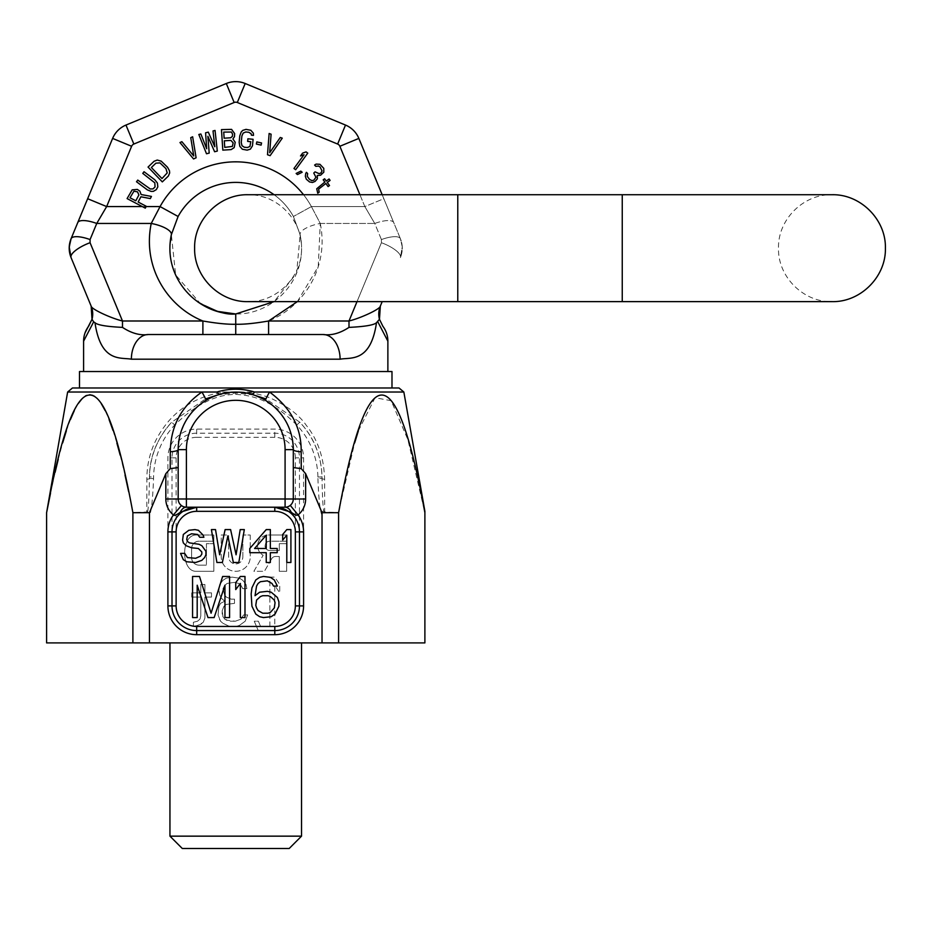<?xml version="1.0" encoding="UTF-8"?>
<svg xmlns="http://www.w3.org/2000/svg" width="932" height="932" viewBox="0 0 932 932"><rect width="100%" height="100%" fill="white"/><g stroke="black" fill="none" stroke-linecap="round" stroke-linejoin="round"><path stroke-width="0.7" stroke-dasharray="4.66 3.5" d="M46.6 511.33L46.6 642.905L424.887 642.905L424.887 511.33M301.525 642.905L169.95 642.905L301.525 642.905M178.175 467.573L178.175 498.993A8.225 8.225 0 0 0 181.204 505.377M178.443 444.075L178.175 458.695M196.675 507.218L285.472 507.206M186.4 507.218L189.662 507.218M192.307 507.218L194.275 507.218M289.06 506.192L289.677 505.808M293.3 458.765L293.079 444.564M292.462 439.834L291.483 435.291M290.167 430.91L289.572 429.279M288.512 426.646L286.508 422.511M286.415 422.347L284.202 418.585M279.623 412.398L278.586 411.198M274.87 407.435L270.373 403.673M265.783 400.55L262.754 398.826M255.974 395.762L246.619 393.129M241.202 392.349L235.738 392.092M230.262 392.349L224.833 393.129M220.721 394.085L215.513 395.762M208.721 398.826L205.483 400.69M201.067 403.707L196.908 407.156M193.472 410.581L192.423 411.746M190.501 414.053L189.965 414.752M187.833 417.746L185.433 421.672M183.942 424.549L183.371 425.773M181.635 430.013L181.123 431.458M180.761 432.611L180.225 434.428M179.596 436.968L179.154 439.065M206.881 399.851L204.096 401.564M128.628 491.583L132.892 512.705L146.802 511.959L146.872 479.293C146.79 457.624 154.176 438.098 169.018 420.705C188.113 398.989 215.886 390.601 235.761 392.221C246.992 391.591 258.432 393.49 270.082 397.929C286.951 405.676 299.021 414.822 306.313 425.376C317.894 439.881 323.998 457.857 324.616 479.293L324.685 511.959L338.596 512.705L338.596 642.905M50.526 493.179L55.116 472.268M58.227 459.406L62.677 442.828M66.347 430.887L70.401 419.586M74.304 410.639L78.37 403.405M82.237 398.523L85.36 396.03M86.548 395.424L89.752 394.737M92.932 395.424L94.19 396.065M97.254 398.523L101.169 403.474M105.176 410.639L109.091 419.586M112.993 430.433L116.884 443.084M120.193 455.189L125.005 474.994M67.64 392.023L403.847 392.023M339.656 507.276L354.673 442.828M358.342 430.887L375.072 397.719L391.172 400.713L407.89 439.683L424.887 512.705M317.928 478.5C318.651 498.853 320.014 511.155 322.029 515.419C321.878 511.889 322.472 510.585 323.8 511.505C322.915 506.728 322.332 495.719 322.029 478.466L317.928 478.5L317.905 476.998A78.125 78.125 0 0 0 296.784 425.004C268.731 397.242 249.24 395.354 235.738 394.376C225.02 394.702 204.213 396.24 174.692 425.004L171.698 422.196L205.541 398.919M323.8 511.505L324.685 511.959M324.616 479.293A4.94 0.979 180 0 1 322.029 478.466L322.018 476.916A82.237 82.237 0 0 0 299.789 422.196L265.946 398.919M322.029 515.419L322.029 642.905M149.446 642.905L149.446 515.419C151.368 511.913 152.732 499.599 153.559 478.5L153.582 476.998A78.125 78.125 0 0 1 174.692 425.004M260.599 626.455L258.35 621.213L254.25 621.213L258.246 630.568L254.25 621.213L258.35 621.213L260.599 626.455L269.872 626.455L269.872 577.118L274.8 577.118L279.74 584.469L279.74 592.869L274.8 585.517L274.8 626.455L269.872 626.455L274.8 626.455A20.562 20.562 0 0 0 295.362 605.905L299.475 605.905A24.675 24.675 0 0 1 274.8 630.568L196.675 630.568A24.675 24.675 0 0 1 172.012 605.905L172.012 457.88A24.675 24.675 0 0 1 196.675 433.205L274.8 433.205A24.675 24.675 0 0 1 299.475 457.88L299.475 605.905L303.587 605.905A28.787 28.787 0 0 1 274.8 634.68L196.675 634.68A28.787 28.787 0 0 1 167.9 605.905L167.9 457.88A28.787 28.787 0 0 1 196.675 429.093L274.8 429.093A28.787 28.787 0 0 1 303.587 457.88L303.587 605.905M194.136 626.304L193.39 626.455L193.39 622.261L197.502 621.213L199.972 619.116L200.788 615.959L200.788 597.062L191.747 597.062L191.747 592.869L200.788 592.869L200.788 584.469L204.9 584.469L204.9 592.869L211.482 592.869L211.482 597.062L204.9 597.062L204.9 618.056L203.258 622.261L200.788 624.358L194.136 626.304A20.562 20.562 0 0 0 196.675 626.455L196.675 634.68M193.39 626.199L198.33 625.407L203.258 622.261L204.9 618.056L204.9 597.062L211.482 597.062L211.482 592.869L204.9 592.869L204.9 584.469L200.788 584.469L200.788 592.869L191.747 592.869L191.747 597.062L200.788 597.062L200.788 615.959L199.972 619.116L197.502 621.213L193.39 622.261L193.39 626.199A20.562 20.562 0 0 1 176.125 605.905L167.9 605.905M196.675 626.455L236.157 626.455L229.575 626.455L222.993 623.31L220.523 621.213L218.065 614.91L218.88 606.511L220.523 603.365L224.635 601.268L221.35 598.111L219.707 594.966L218.88 590.772L219.707 584.469L222.993 580.263L226.29 578.166L232.045 577.118L239.442 578.166L242.728 580.263L246.025 584.469L246.84 588.663L242.728 588.663L241.085 585.517L238.615 583.42L234.503 582.372L227.105 583.42L224.635 585.517L222.993 588.663L224.635 594.966L226.29 597.062L231.218 599.159L234.503 599.159L234.503 603.365L226.29 604.414L223.82 606.511L222.177 610.716L222.993 617.007L226.29 620.164L235.33 621.213L241.085 619.116L243.555 614.91L247.667 614.91L245.198 621.213L239.442 625.407L236.157 626.455L256.486 626.455M269.872 626.455L269.872 577.118L274.8 577.118L279.74 584.469L279.74 592.869L274.8 585.517L274.8 634.68M286.683 535.026L286.683 541.201L269.709 541.201A4.648 4.648 0 0 0 265.061 545.849A4.648 4.648 0 0 0 269.709 550.486A4.648 4.648 0 0 1 265.061 545.849A4.648 4.648 0 0 1 269.709 541.201L286.683 541.201L286.683 535.026L268.474 535.026L286.683 535.026M269.709 550.486L279.285 550.486L279.285 543.671L286.683 543.671L286.683 571.293L279.285 571.293L279.285 556.497L275.488 556.497A4.357 4.357 0 0 0 271.713 558.676A4.357 4.357 0 0 1 275.488 556.497L279.285 556.497L279.285 571.293L286.683 571.293L286.683 543.671L279.285 543.671L279.285 550.486L269.709 550.486M271.713 558.676L264.42 571.293L253.9 571.293L263.15 555.262A10.811 10.811 0 0 1 268.474 535.026A10.811 10.811 0 0 0 263.15 555.262L253.9 571.293L264.42 571.293L271.713 558.676M250.254 535.026L250.254 556.777A14.516 14.516 0 0 1 235.738 571.293A14.516 14.516 0 0 1 221.222 556.777L221.222 535.026L228.631 535.026L228.631 556.777A7.118 7.118 0 0 0 235.738 563.895A7.118 7.118 0 0 0 242.856 556.777A7.118 7.118 0 0 1 235.738 563.895A7.118 7.118 0 0 1 228.631 556.777L228.631 535.026L221.222 535.026L221.222 556.777A14.516 14.516 0 0 0 235.738 571.293A14.516 14.516 0 0 0 250.254 556.777L250.254 535.026L242.856 535.026L250.254 535.026M242.856 556.777L242.856 535.026L242.856 556.777M213.824 571.293L196.559 571.293C180.657 572.283 180.657 534.036 196.559 535.026C180.657 534.036 180.657 572.283 196.559 571.293L213.824 571.293L213.824 543.671L213.824 571.293M196.559 535.026L213.824 535.026L213.824 541.201L199.029 541.201A7.398 7.398 0 0 0 191.619 548.598A7.398 7.398 0 0 1 199.029 541.201L213.824 541.201L213.824 535.026L196.559 535.026M191.619 548.598L191.619 557.732A7.398 7.398 0 0 0 199.029 565.13A7.398 7.398 0 0 1 191.619 557.732L191.619 548.598M199.029 565.13L206.426 565.13L206.426 543.671L213.824 543.671L206.426 543.671L206.426 565.13L199.029 565.13M229.575 626.455L222.993 623.31L220.523 621.213L218.88 618.056L218.065 614.91L218.88 606.511L220.523 603.365L224.635 601.268L221.35 598.111L219.707 594.966L218.88 588.663L219.707 584.469L222.993 580.263L226.29 578.166L232.045 577.118L239.442 578.166L242.728 580.263L246.025 584.469L246.84 588.663L242.728 588.663L241.085 585.517L238.615 583.42L234.503 582.372L227.105 583.42L224.635 585.517L222.993 588.663L224.635 594.966L226.29 597.062L231.218 599.159L234.503 599.159L234.503 603.365L226.29 604.414L223.82 606.511L222.177 610.716L222.177 614.91L224.635 619.116L230.39 621.213L235.33 621.213L241.085 619.116L243.555 614.91L247.667 614.91L245.198 621.213L239.442 625.407L236.157 626.455M235.761 392.221L235.738 394.376M253.807 394.993L235.738 393.013L217.68 394.993M296.784 425.004L299.789 422.196C313.886 437.155 321.295 455.399 322.018 476.916L317.905 476.998M146.872 479.293A4.94 0.979 0 0 0 149.446 478.466L149.47 476.916C149.563 456.901 156.972 438.657 171.698 422.196A82.237 82.237 0 0 0 149.47 476.916L153.582 476.998M153.559 478.5L149.446 478.466C149.12 496.278 148.526 507.288 147.687 511.505C148.945 510.456 149.539 511.761 149.446 515.419M146.802 511.959L147.687 511.505M132.892 512.705L132.892 642.905M290.271 505.377A8.225 8.225 0 0 0 293.3 498.993A8.225 8.225 0 0 1 290.271 505.377M182.59 506.286L183.348 506.635M274.288 600.08L275.057 602.701L274.288 607.955L270.431 612.324L268.125 613.209L262.719 613.209L258.094 610.577L256.556 607.955L255.787 605.334L256.556 600.08L260.412 596.585L262.719 595.711L268.125 595.711L270.431 596.585L274.288 600.08M254.587 548.482L266.237 535.189L266.237 548.482L254.587 548.482M224.95 585.214L224.95 617.578L229.575 617.578L229.575 576.465L222.631 576.465L211.075 613.209L199.506 576.465L192.563 576.465L192.563 617.578L197.188 617.578L197.188 585.214L207.987 617.578L214.15 617.578L224.95 585.214M199.763 537.286L203.875 537.286L203.188 535.189L198.388 530.285L194.963 529.586L188.8 530.285L183.313 534.49L182.625 540.082L183.313 542.878L186.062 545.686L191.538 547.783L198.388 548.482L201.825 551.977L201.825 554.086L200.45 556.183L195.65 558.28L187.425 557.581L184.687 553.387L180.575 553.387L183.313 559.678L186.738 561.775L195.65 562.485L201.825 560.377L204.562 557.581L205.925 554.785L205.925 551.278L201.825 545.686L199.075 544.288L189.487 542.878L187.425 541.48L186.738 539.383L187.425 535.888L191.538 533.78L197.712 534.49L199.763 537.286M222.375 562.485L227.862 535.888L233.338 562.485L238.825 562.485L244.312 529.586L240.2 529.586L236.087 554.785L230.6 529.586L225.125 529.586L219.637 554.785L215.525 529.586L211.413 529.586L216.9 562.485L222.375 562.485M244.988 617.578L244.988 576.465L240.363 576.465L235.738 582.582L235.738 589.583L240.363 583.455L240.363 617.578L244.988 617.578M277.375 597.459L271.2 592.204L267.356 591.331L259.644 592.204L255.019 595.711L256.556 586.088L258.094 583.455L260.412 581.708L267.356 580.834L271.981 583.455L273.519 586.088L277.375 586.088L274.288 579.96L270.431 577.339L263.5 576.465L259.644 577.339L255.787 579.96L251.931 587.836L251.162 593.952L251.931 606.208L255.787 614.083L259.644 616.704L263.5 617.578L271.2 616.704L275.057 614.083L278.913 606.208L278.913 601.827L277.375 597.459M266.237 529.586L249.788 548.482L249.788 552.688L266.237 552.688L266.237 562.485L270.35 562.485L270.35 552.688L277.2 552.688L277.2 548.482L270.35 548.482L270.35 529.586L266.237 529.586M290.912 562.485L290.912 529.586L286.8 529.586L282.687 534.49L282.687 540.082L286.8 535.189L286.8 562.485L290.912 562.485M293.3 449.655L293.3 467.573M264.408 399.735L267.158 401.424M72.463 387.98L399.024 387.98M289.2 848.493L182.288 848.493M169.95 836.155L301.525 836.155M79.5 371.53L391.988 371.53M391.988 387.98L79.5 387.98L391.988 387.98M197.91 302.003L217.459 311.37L235.738 313.968C273.181 314.958 309.377 278.447 300.139 234.701L293.394 216.492A65.788 65.788 0 0 0 274.09 194.73A65.788 65.788 0 0 1 293.394 216.492A65.788 65.788 0 0 0 178.094 216.492A65.788 65.788 0 0 1 293.394 216.492L300.139 234.701L296.609 273.158L274.101 301.63M178.094 216.48L160.071 206.578L151.229 223.459A20.562 6.897 11.8 0 1 171.348 234.701L175.647 274.952L200.52 303.75M297.355 301.63L318.243 266.657L320.258 223.459A20.562 6.897 -11.8 0 0 300.139 234.701A20.562 6.897 168.2 0 1 320.258 223.459L311.405 206.578L293.394 216.492L311.405 206.578L320.258 223.459C329.299 267.204 303.995 306.71 268.591 320.992C254.669 323.404 243.73 324.487 235.738 324.243L235.738 334.53L268.591 334.53L268.591 320.992L348.999 320.992C360.777 318.138 380.442 308.981 380.338 306.092L382.178 301.63M83.6 341.182L93.654 321.855L94.982 322.705C97.429 325.058 106.597 326.619 122.488 327.388L122.488 320.992C110.698 318.138 91.033 308.981 91.15 306.092L71.065 257.616A20.562 6.547 -22.5 0 1 90.066 242.716L90.066 239.571L96.742 223.459L151.229 223.459C142.188 267.204 167.492 306.71 202.896 320.992C216.806 323.404 227.757 324.487 235.738 324.243L235.738 313.968M85.406 204.12L71.065 238.732M106.644 206.578L87.643 198.714L112.621 138.414A24.675 24.675 0 0 1 125.971 125.063A24.675 24.675 0 0 0 112.621 138.414L131.622 146.277L106.644 206.578L160.071 206.578A86.35 86.35 0 0 1 311.405 206.578L364.843 206.578L374.746 223.459A20.562 6.547 -22.5 0 1 393.735 222.62L400.411 238.732C402.915 245.034 402.915 251.325 400.411 257.616L402.263 246.922L400.411 238.732C402.915 245.034 402.915 251.325 400.411 257.616L402.263 246.922L400.422 238.755M245.186 83.507A24.675 24.675 0 0 0 226.301 83.507A24.675 24.675 0 0 1 245.186 83.507L237.31 102.497L337.64 144.052L345.504 125.063A24.675 24.675 0 0 1 358.855 138.414L400.411 238.732A20.562 6.547 157.5 0 0 381.421 239.571L381.421 242.716L348.999 320.992L348.999 327.388C340.04 333.283 331.442 335.66 323.183 334.53L148.304 334.53L323.183 334.53A24.675 16.927 -90 0 1 340.098 359.193C350.467 357.201 370.633 362.979 376.493 322.705C374.047 325.058 364.89 326.619 348.999 327.388M138.146 202.023L140.895 196.78L150.32 198.586L151.45 196.431L141.093 194.532L139.893 191.153L137.353 189.417L132.181 189.848L127.102 198.586L145.299 208.151L146.277 206.298L138.146 202.023M154.875 179.841L144.029 171.721L142.771 173.399L154.817 182.847L155.05 186.924L153.023 188.893L150.238 188.975L137.761 180.086L136.515 181.752L147.373 189.883L151.147 191.398L153.384 191.34L156.308 189.615L157.834 186.843L157.403 183.045L154.875 179.841M154.071 161.283L148.048 167.073L162.308 181.891L168.319 176.101L169.671 172.979L169.461 170.754L167.48 167.189L161.166 161.131L157.24 160.059L154.071 161.283M196.104 157.799L192.644 136.783L190.745 137.645L193.751 155.982L181.88 141.687L179.969 142.549L193.565 158.953L196.104 157.799M209.199 153.093L207.883 136.293L214.605 151.741L217.307 151.077L215.047 130.445L213.02 130.958L214.791 146.743L208.29 132.134L205.588 132.798L206.683 148.759L200.858 133.987L198.831 134.488L206.496 153.768L209.199 153.093M232.907 138.95L234.491 136.655L234.643 133.567L231.579 129.385L221.466 129.618L222.818 150.134L231.159 149.586L234.177 147.629L235.214 142.305L232.907 138.95M252.467 145.823L253.096 139.287L247.9 138.786L247.644 141.396L250.766 141.699L249.951 146.452L247.399 147.524L244.289 147.221L241.982 145.683L241.237 142.538L241.877 136.002L243.205 133.055L245.757 131.983L248.879 132.286L251.174 133.824L251.395 135.163L253.481 135.373L253.341 133.16L250.825 130.282L246.013 129.373L242.763 130.375L241.213 131.983L239.792 135.804L239.163 142.328L239.827 146.347L242.343 149.237L247.155 150.134L250.393 149.132L252.467 145.823M261.1 145.112L261.577 142.98L256.824 141.909L256.347 144.041L261.1 145.112M270.117 155.667L282.256 138.157L280.287 137.458L269.686 152.72L271.096 134.196L269.127 133.497L267.496 154.735L270.117 155.667M295.642 169.729L307.77 153.128L306.08 151.893L302.585 153.128L300.523 155.959L304.018 154.724L293.953 168.494L295.642 169.729M297.471 174.575L302.166 172.245L300.838 171.127L296.143 173.457L297.471 174.575M312.453 182.474L315.074 181.425L317.381 178.758L317.288 175.484L320.62 175.193L323.8 172.187L323.777 168.354L319.944 164.312L316.123 164.102L314.608 165.057L315.808 166.315L318.593 166.071L320.107 167.038L322.041 170.964L320.934 172.979L319.187 173.678L315.039 171.861L313.769 173.061L315.936 177.243L313.874 180.167L311.894 180.61L309.575 179.445L307.257 176.369L307.642 173.597L306.442 172.338L305.731 173.492L305.347 176.265L306.313 179.189L309.506 181.915L312.453 182.474M319.175 192.167L318.604 189.138L325.851 183.476L328.087 186.575L329.509 185.55L327.272 182.451L330.103 180.4L329.078 178.991L326.247 181.041L324.616 178.781L323.194 179.806L324.825 182.066L316.729 188.777L317.754 193.192L319.175 192.167M138.891 194.951L135.816 200.799L130.002 197.759L133.952 191.177L137.54 191.875L138.891 194.951M151.368 167.527L155.889 163.182L159.966 162.89L165.978 168.645L167.201 172.933L161.993 178.56L151.368 167.527M223.727 132.099L231.404 132.029L232.581 134.15L232.383 136.352L230.728 137.773L224.134 138.216L223.727 132.099M233.163 142.876L232.348 146.441L224.74 147.373L224.309 140.825L230.903 140.394L233.163 142.876M337.64 144.052A4.112 4.112 0 0 1 339.865 146.277L364.843 206.578L383.833 198.714L393.735 222.62A20.562 6.547 157.5 0 0 374.746 223.459L381.421 239.571A20.562 6.547 -22.5 0 1 400.411 238.732M382.178 194.73L383.833 198.714L364.843 206.578L374.746 223.459L381.421 239.571L381.421 242.716A20.562 6.547 -157.5 0 1 400.411 257.616A20.562 6.547 22.5 0 0 381.421 242.716L357.014 301.63M379.464 319.292A20.562 20.562 90 0 1 379.86 307.362L379.464 319.292L376.493 322.705M122.488 327.388C131.435 333.283 140.045 335.66 148.304 334.53A24.675 16.927 -90 0 0 131.377 359.193L340.098 359.193M94.982 322.705C100.854 362.979 121.009 357.201 131.377 359.193M387.875 341.182L377.833 321.855M387.875 371.53L83.6 371.53L387.875 371.53M92.012 319.292L91.627 307.362A20.562 20.562 90 0 1 92.012 319.292L93.654 321.855M69.958 242.064L69.539 252.269M202.885 334.53L235.738 334.53M323.183 334.53L268.591 334.53L323.183 334.53M295.362 605.905L295.362 457.88L303.587 457.88M295.362 457.88A20.562 20.562 0 0 0 274.8 437.318L274.8 429.093M274.8 437.318L196.675 437.318L196.675 429.093M196.675 437.318A20.562 20.562 0 0 0 176.125 457.88L167.9 457.88M176.125 457.88L176.125 531.892M237.31 102.497A4.112 4.112 0 0 0 234.165 102.497L133.847 144.052A4.112 4.112 0 0 0 131.622 146.277M339.865 146.277L358.855 138.414M359.927 194.73L364.843 206.578L311.405 206.578A86.35 86.35 0 0 0 303.552 194.73M320.258 223.459L374.746 223.459L320.258 223.459M90.066 242.716L122.488 320.992L202.896 320.992M133.847 144.052L125.971 125.063M226.301 83.507L234.165 102.497M622.25 248.18L622.25 194.73L622.25 248.18L622.25 194.73L831.95 194.73C803.384 193.984 777.754 219.614 778.5 248.18C777.754 276.734 803.384 302.364 831.95 301.63L622.25 301.63L622.25 248.18M457.775 248.18L457.775 194.73L457.775 248.18L457.775 194.73L248.075 194.73C276.641 193.984 302.271 219.614 301.525 248.18C302.271 276.734 276.641 302.364 248.075 301.63L457.775 301.63L457.775 248.18M262.125 398.488L257.663 396.426M255.03 395.413L251.931 394.411M209.199 398.57L213.661 396.496M216.48 395.413L219.544 394.411M300.127 234.701L301.339 243.229L300.127 234.701M171.348 234.701L170.148 243.229M79.476 218.426L81.597 213.311M84.066 207.37L86.769 200.834M85.033 332.91L88.563 326.351M622.25 194.73L457.775 194.73M622.25 301.63L457.775 301.63"/><path stroke-width="1.4" d="M178.175 458.695L178.175 467.573L170.218 468.656L165.838 473.666L149.446 512.705L149.446 642.905L46.6 642.905L46.6 512.705L50.526 493.179M149.446 512.705L132.892 512.705L132.892 642.905M194.275 507.218L196.675 507.218A24.675 24.675 0 0 0 172.012 531.892L172.012 605.905A24.675 24.675 0 0 0 196.675 630.568L274.8 630.568A24.675 24.675 0 0 0 299.475 605.905L299.475 531.892A24.675 24.675 0 0 0 274.8 507.218L291.192 512.227A12.337 7.596 90 0 0 285.087 507.218A8.225 8.225 0 0 0 293.3 498.993L293.3 449.655A57.563 57.563 0 0 0 235.738 392.092A57.563 57.563 0 0 0 178.175 449.655L178.175 498.993L186.4 498.993L186.4 507.218L285.087 507.218L285.087 449.655A49.338 49.338 0 0 0 235.738 400.317A49.338 49.338 0 0 0 186.4 449.655L186.4 498.993L293.3 498.993L293.3 467.573L301.257 468.656L301.187 451.799C301.549 427.846 291.005 407.925 269.546 392.023L403.847 392.023L424.887 511.33L424.887 642.905L149.446 642.905M424.887 512.705C396.123 355.814 367.359 355.814 338.596 512.705L322.029 512.705L305.638 473.666L301.257 468.656M322.029 512.705L322.029 642.905M165.838 473.666L165.838 498.993A20.562 20.562 0 0 0 173.422 514.942L181.402 505.517M189.662 507.218L192.307 507.218M286.858 507.02L287.79 506.763M288.454 506.495L289.06 506.192M289.677 505.808L290.271 505.377L298.065 514.942A20.562 20.562 0 0 0 305.638 498.993L305.638 473.666M293.3 467.573L293.3 458.765M293.079 444.564L292.462 439.834M291.483 435.291L290.167 430.91M289.572 429.279L288.512 426.646M284.202 418.585L281.604 414.868M281.487 414.717L279.623 412.398M278.586 411.198L274.87 407.435M270.373 403.673L265.783 400.55M262.754 398.826L255.974 395.762M246.619 393.129L241.202 392.349M235.738 392.092L230.262 392.349M224.833 393.129L220.721 394.085M215.513 395.762L211.913 397.253M211.75 397.323L208.721 398.826M205.483 400.69L201.067 403.707M196.908 407.156L193.472 410.581M192.423 411.746L190.501 414.053M189.965 414.752L187.833 417.746M185.433 421.672L183.942 424.549M183.371 425.773L181.635 430.013M181.123 431.458L180.761 432.611M180.225 434.428L179.596 436.968M179.154 439.065L178.443 444.075M265.585 400.434A12.337 1.014 -58.8 0 1 269.546 392.023L254.518 392.023C241.982 388.271 229.458 388.271 216.958 392.023L201.941 392.023C181.204 406.445 170.649 426.367 170.288 451.799A12.337 2.295 180 0 0 178.175 449.655L186.4 449.655M403.847 392.023L399.024 387.98L72.463 387.98L67.64 392.023L201.941 392.023A12.337 1.014 -121.2 0 1 205.89 400.434M170.288 451.799L170.218 468.656M55.116 472.268L58.227 459.406M62.677 442.828L66.347 430.887M70.401 419.586L74.304 410.639M78.37 403.405L82.237 398.523M85.36 396.03L86.548 395.424M89.752 394.737L92.932 395.424M94.19 396.065L97.254 398.523M101.169 403.474L105.176 410.639M109.091 419.586L112.993 430.433M116.884 443.084L120.193 455.189M125.005 474.994L128.628 491.583M132.892 512.705C104.128 355.814 75.376 355.814 46.6 512.705L67.64 392.023M338.596 642.905L338.596 512.705L339.656 507.276M354.673 442.828L358.342 430.887M265.946 398.919L253.807 394.993M205.541 398.919L217.68 394.993M291.192 512.227C294.535 514.825 296.83 515.734 298.065 514.942A28.787 28.787 0 0 1 303.587 531.892L303.587 605.905A28.787 28.787 0 0 1 274.8 634.68L196.675 634.68A28.787 28.787 0 0 1 167.9 605.905L167.9 531.892A28.787 28.787 0 0 1 173.422 514.942C173.946 516.037 176.241 515.14 180.295 512.227L196.675 507.218L196.675 511.33L274.8 511.33L274.8 507.218M180.295 512.227A12.337 7.596 90 0 1 186.4 507.218L184.14 506.903M181.88 505.866L182.59 506.286M183.348 506.635L184.012 506.868M178.175 498.993A8.225 8.225 0 0 0 186.4 507.218A8.225 8.225 0 0 1 178.175 498.993L165.838 498.993M274.288 600.08L275.057 602.701L274.288 607.955L270.431 612.324L268.125 613.209L262.719 613.209L258.094 610.577L256.556 607.955L255.787 605.334L256.556 600.08L260.412 596.585L262.719 595.711L268.125 595.711L270.431 596.585L274.288 600.08M224.95 585.214L224.95 617.578L229.575 617.578L229.575 576.465L222.631 576.465L211.075 613.209L199.506 576.465L192.563 576.465L192.563 617.578L197.188 617.578L197.188 585.214L207.987 617.578L214.15 617.578L224.95 585.214M244.988 617.578L244.988 576.465L240.363 576.465L235.738 582.582L235.738 589.583L240.363 583.455L240.363 617.578L244.988 617.578M277.375 597.459L271.2 592.204L267.356 591.331L259.644 592.204L255.019 595.711L256.556 586.088L258.094 583.455L260.412 581.708L267.356 580.834L271.981 583.455L273.519 586.088L277.375 586.088L274.288 579.96L270.431 577.339L263.5 576.465L259.644 577.339L255.787 579.96L251.931 587.836L251.162 593.952L251.931 606.208L255.787 614.083L259.644 616.704L263.5 617.578L271.2 616.704L275.057 614.083L278.913 606.208L278.913 601.827L277.375 597.459M199.763 537.286L203.875 537.286L203.188 535.189L198.388 530.285L194.963 529.586L188.8 530.285L183.313 534.49L182.625 540.082L183.313 542.878L186.062 545.686L191.538 547.783L198.388 548.482L201.825 551.977L201.825 554.086L200.45 556.183L195.65 558.28L187.425 557.581L184.687 553.387L180.575 553.387L183.313 559.678L186.738 561.775L195.65 562.485L201.825 560.377L204.562 557.581L205.925 554.785L205.925 551.278L201.825 545.686L199.075 544.288L189.487 542.878L187.425 541.48L186.738 539.383L187.425 535.888L191.538 533.78L197.712 534.49L199.763 537.286M222.375 562.485L227.862 535.888L233.338 562.485L238.825 562.485L244.312 529.586L240.2 529.586L236.087 554.785L230.6 529.586L225.125 529.586L219.637 554.785L215.525 529.586L211.413 529.586L216.9 562.485L222.375 562.485M266.237 529.586L249.788 548.482L249.788 552.688L266.237 552.688L266.237 562.485L270.35 562.485L270.35 552.688L277.2 552.688L277.2 548.482L270.35 548.482L270.35 529.586L266.237 529.586M254.587 548.482L266.237 535.189L266.237 548.482L254.587 548.482M290.912 562.485L290.912 529.586L286.8 529.586L282.687 534.49L282.687 540.082L286.8 535.189L286.8 562.485L290.912 562.485M301.187 451.799A12.337 2.295 -0 0 1 293.3 449.655L285.087 449.655M254.518 392.023A12.337 2.761 -73.7 0 1 251.943 394.422M216.958 392.023A12.337 2.761 -106.3 0 0 219.544 394.411M301.525 642.905L301.525 836.155L169.95 836.155L182.288 848.493L289.2 848.493L301.525 836.155M169.95 642.905L169.95 836.155M391.988 387.98L391.988 371.53L79.5 371.53L79.5 387.98M274.101 301.63L235.738 313.968L235.738 334.53L202.885 334.53L202.896 320.992C216.806 323.404 227.757 324.487 235.738 324.243C243.73 324.487 254.669 323.404 268.591 320.992L297.355 301.63M178.094 216.48L160.071 206.578L151.229 223.459A20.562 6.897 -168.2 0 1 171.348 234.701L178.094 216.492A65.788 65.788 0 0 1 274.09 194.73A65.788 65.788 0 0 0 178.094 216.492L171.348 234.701C162.11 278.447 198.306 314.958 235.738 313.968L217.459 311.37L200.52 303.75M142.328 206.578L106.644 206.578L96.742 223.459A20.562 6.547 22.5 0 0 77.74 222.62L71.065 238.732C68.572 245.034 68.572 251.325 71.065 257.616L91.15 306.092C91.033 308.981 110.698 318.138 122.488 320.992L202.896 320.992C167.492 306.71 142.188 267.204 151.229 223.459L96.742 223.459A20.562 6.547 -157.5 0 0 77.74 222.62L79.476 218.426M226.301 83.507L234.165 102.497L133.847 144.052L125.971 125.063L226.301 83.507A24.675 24.675 0 0 1 245.186 83.507L345.504 125.063L245.186 83.507A24.675 24.675 0 0 0 226.301 83.507L125.971 125.063A24.675 24.675 0 0 0 112.621 138.414L85.406 204.12M138.146 202.023L140.895 196.78L150.32 198.586L151.45 196.431L141.093 194.532L139.893 191.153L137.353 189.417L132.181 189.848L127.102 198.586L145.299 208.151L146.277 206.298L138.146 202.023M133.847 144.052A4.112 4.112 0 0 0 131.622 146.277L106.644 206.578L96.742 223.459L90.066 239.571A20.562 6.547 22.5 0 0 71.065 238.732A20.562 6.547 -157.5 0 1 90.066 239.571L90.066 242.716A20.562 6.547 157.5 0 0 71.065 257.616L69.224 246.922L71.065 238.755L69.958 242.064M138.891 194.951L135.816 200.799L130.002 197.759L133.952 191.177L137.54 191.875L138.891 194.951M154.875 179.841L144.029 171.721L142.771 173.399L154.817 182.847L155.05 186.924L153.023 188.893L150.238 188.975L137.761 180.086L136.515 181.752L147.373 189.883L151.147 191.398L153.384 191.34L156.308 189.615L157.834 186.843L157.403 183.045L154.875 179.841M154.071 161.283L148.048 167.073L162.308 181.891L168.319 176.101L169.671 172.979L169.461 170.754L167.48 167.189L161.166 161.131L157.24 160.059L154.071 161.283M151.368 167.527L155.889 163.182L159.966 162.89L165.978 168.645L167.201 172.933L161.993 178.56L151.368 167.527M196.104 157.799L192.644 136.783L190.745 137.645L193.751 155.982L181.88 141.687L179.969 142.549L193.565 158.953L196.104 157.799M209.199 153.093L207.883 136.293L214.605 151.741L217.307 151.077L215.047 130.445L213.02 130.958L214.791 146.743L208.29 132.134L205.588 132.798L206.683 148.759L200.858 133.987L198.831 134.488L206.496 153.768L209.199 153.093M232.907 138.95L234.491 136.655L234.643 133.567L231.579 129.385L221.466 129.618L222.818 150.134L231.159 149.586L234.177 147.629L235.214 142.305L232.907 138.95M223.727 132.099L231.404 132.029L232.581 134.15L232.383 136.352L230.728 137.773L224.134 138.216L223.727 132.099M233.163 142.876L232.348 146.441L224.74 147.373L224.309 140.825L230.903 140.394L233.163 142.876M252.467 145.823L253.096 139.287L247.9 138.786L247.644 141.396L250.766 141.699L249.951 146.452L247.399 147.524L244.289 147.221L241.982 145.683L241.237 142.538L241.877 136.002L243.205 133.055L245.757 131.983L248.879 132.286L251.174 133.824L251.395 135.163L253.481 135.373L253.341 133.16L250.825 130.282L246.013 129.373L242.763 130.375L241.213 131.983L239.792 135.804L239.163 142.328L239.827 146.347L242.343 149.237L247.155 150.134L250.393 149.132L252.467 145.823M261.1 145.112L261.577 142.98L256.824 141.909L256.347 144.041L261.1 145.112M270.117 155.667L282.256 138.157L280.287 137.458L269.686 152.72L271.096 134.196L269.127 133.497L267.496 154.735L270.117 155.667M295.642 169.729L307.77 153.128L306.08 151.893L302.585 153.128L300.523 155.959L304.018 154.724L293.953 168.494L295.642 169.729M297.471 174.575L302.166 172.245L300.838 171.127L296.143 173.457L297.471 174.575M312.453 182.474L315.074 181.425L317.381 178.758L317.288 175.484L320.62 175.193L323.8 172.187L323.777 168.354L319.944 164.312L316.123 164.102L314.608 165.057L315.808 166.315L318.593 166.071L320.107 167.038L322.041 170.964L320.934 172.979L319.187 173.678L315.039 171.861L313.769 173.061L315.936 177.243L313.874 180.167L311.894 180.61L309.575 179.445L307.257 176.369L307.642 173.597L306.442 172.338L305.731 173.492L305.347 176.265L306.313 179.189L309.506 181.915L312.453 182.474M319.175 192.167L318.604 189.138L325.851 183.476L328.087 186.575L329.509 185.55L327.272 182.451L330.103 180.4L329.078 178.991L326.247 181.041L324.616 178.781L323.194 179.806L324.825 182.066L316.729 188.777L317.754 193.192L319.175 192.167M234.165 102.497A4.112 4.112 0 0 1 237.31 102.497L337.64 144.052L345.504 125.063A24.675 24.675 0 0 1 358.855 138.414L382.178 194.73M382.178 301.63L380.338 306.092C380.442 308.981 360.777 318.138 348.999 320.992L268.591 320.992L268.591 334.53L235.738 334.53M387.875 371.53L387.875 341.182A24.675 24.675 -148.2 0 0 382.912 326.34L379.464 319.292A20.562 20.562 -90 0 1 380.338 306.092L379.86 307.362A20.562 20.562 90 0 1 380.338 306.092L379.464 319.292L376.493 322.705C374.047 325.058 364.89 326.619 348.999 327.388L348.999 320.992L357.014 301.63M382.912 326.34L379.464 319.292M83.6 371.53L83.6 341.182L93.654 321.855L94.982 322.705C100.854 362.979 121.009 357.201 131.377 359.193L340.098 359.193C350.467 357.201 370.633 362.979 376.493 322.705M387.875 341.182L377.833 321.855M83.6 341.182A24.675 24.675 147.7 0 1 88.575 326.34L92.012 319.292L93.654 321.855M85.033 332.899L92.012 319.292A20.562 20.562 -90 0 0 91.15 306.092L92.012 319.292M91.627 307.362A20.562 20.562 90 0 0 91.15 306.092L91.627 307.362M86.769 200.834L77.74 222.62L87.643 198.714L106.644 206.578M69.539 252.269L71.065 257.616L69.224 246.922L71.077 238.732M94.982 322.705C97.429 325.058 106.597 326.619 122.488 327.388L122.488 320.992L90.066 242.716M122.488 327.388C131.435 333.283 140.045 335.66 148.304 334.53A24.675 16.927 90 0 0 131.377 359.193M348.999 327.388C340.04 333.283 331.442 335.66 323.183 334.53L148.304 334.53M323.183 334.53A24.675 16.927 90 0 1 340.098 359.193M285.087 507.218A8.225 8.225 0 0 0 293.3 498.993L305.638 498.993M274.8 511.33A20.562 20.562 0 0 1 295.362 531.892L295.362 605.905A20.562 20.562 0 0 1 274.8 626.455L196.675 626.455A20.562 20.562 0 0 1 176.125 605.905L176.125 531.892L176.125 605.905L167.9 605.905M295.362 531.892L303.587 531.892M295.362 605.905L303.587 605.905M274.8 626.455L274.8 634.68M196.675 626.455L196.675 634.68M196.675 511.33A20.562 20.562 0 0 0 176.125 531.892L167.9 531.892M345.504 125.063A24.675 24.675 0 0 1 358.855 138.414L339.865 146.277L359.927 194.73M245.186 83.507L237.31 102.497M337.64 144.052A4.112 4.112 0 0 1 339.865 146.277M303.552 194.73A86.35 86.35 0 0 0 160.071 206.578L146.126 206.578M131.622 146.277L112.621 138.414M202.885 334.53L202.896 320.992M622.25 194.73L622.25 301.63L831.95 301.63C860.516 302.364 886.134 276.734 885.4 248.18C886.134 219.614 860.516 193.984 831.95 194.73L457.775 194.73L457.775 301.63L622.25 301.63M264.408 399.735L262.125 398.488M257.663 396.426L255.03 395.413M206.881 399.851L209.199 398.57M213.661 396.496L216.48 395.413M81.597 213.311L84.066 207.37M171.348 234.701L170.148 243.229M235.738 313.968C226.103 315.074 213.498 311.09 197.91 302.003M457.775 301.63L248.075 301.63C219.509 302.364 193.891 276.734 194.625 248.18C193.891 219.614 219.509 193.984 248.075 194.73L457.775 194.73"/></g></svg>
